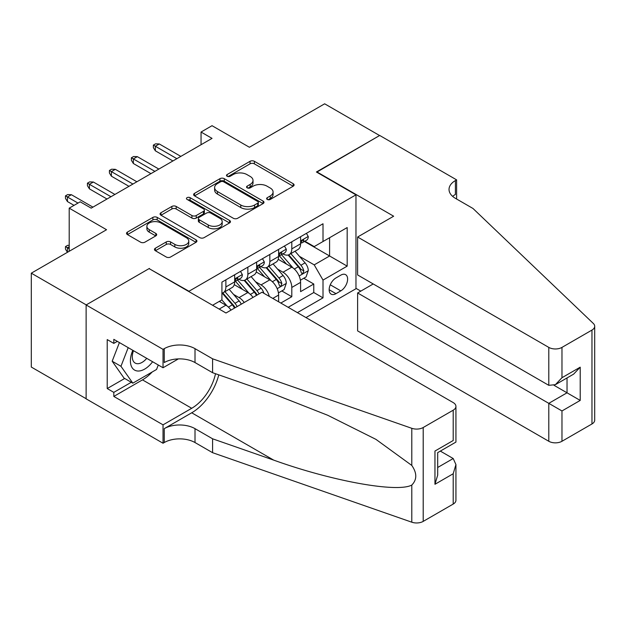 <?xml version="1.0" encoding="UTF-8"?>
<svg xmlns="http://www.w3.org/2000/svg" width="626" height="626" viewBox="0 0 626 626"><rect width="100%" height="100%" fill="white"/><g stroke="black" fill="none" stroke-linecap="round" stroke-linejoin="round"><path stroke-width="0.94" d="M267.255 199.436A2.136 1.236 0 0 0 270.275 199.436L293.187 186.212A3.052 1.761 0 0 0 294.087 184.96A3.052 1.761 0 0 0 293.187 183.715L254.367 161.305A3.052 1.761 0 0 0 250.056 161.305L227.136 174.537A2.136 1.236 0 0 0 226.51 175.405A2.136 1.236 0 0 0 227.136 176.274A2.136 1.236 0 0 0 230.157 176.274L233.122 174.568A9.758 5.634 0 0 1 246.926 174.568L250.157 176.43A9.758 5.634 0 0 1 253.021 180.421A9.758 5.634 0 0 1 250.157 184.404L247.192 186.118A2.136 1.236 0 0 0 246.566 186.986A2.136 1.236 0 0 0 247.192 187.855A2.136 1.236 0 0 0 250.212 187.855L253.178 186.149A9.758 5.634 0 0 1 266.981 186.149L270.221 188.011A9.758 5.634 0 0 1 273.077 192.002A9.758 5.634 0 0 1 270.221 195.985L267.255 197.699A2.136 1.236 0 0 0 266.629 198.567A2.136 1.236 0 0 0 267.255 199.436L267.255 197.699M155.365 248.225A3.052 1.761 0 0 0 154.473 249.469A3.052 1.761 0 0 0 155.365 250.713L166.258 257.004A3.052 1.761 0 0 0 170.569 257.004L196.024 242.309A3.052 1.761 0 0 0 196.916 241.065A3.052 1.761 0 0 0 196.024 239.821L157.196 217.402A3.052 1.761 0 0 0 152.885 217.402L127.43 232.097A3.052 1.761 0 0 0 126.538 233.341A3.052 1.761 0 0 0 127.43 234.586L140.592 242.184A3.052 1.761 0 0 0 144.903 242.184L155.796 235.892A3.052 1.761 0 0 0 156.688 234.648A3.052 1.761 0 0 0 155.796 233.404L149.27 229.64A8.161 4.711 0 0 1 146.883 226.307A8.161 4.711 0 0 1 151.915 221.956A8.161 4.711 0 0 1 160.812 222.973L186.368 237.731A8.161 4.711 0 0 1 188.762 241.065A8.161 4.711 0 0 1 183.723 245.415A8.161 4.711 0 0 1 174.834 244.39L170.569 241.933A3.052 1.761 0 0 0 166.258 241.933L155.365 248.225L155.365 250.713M149.411 268.797L188.966 291.254L355.967 194.835L316.412 172.001L379.591 135.529L324.651 103.806L249.391 147.259L212.034 125.693L201.048 132.039L212.034 138.377L91.177 208.153L80.191 201.815L69.204 208.153L69.204 251.292M149.411 268.421L86.231 304.893L31.3 273.179L106.561 229.726L69.204 208.153M233.334 218.271A3.052 1.761 0 0 0 237.653 218.271L263.1 203.583A3.052 1.761 0 0 0 263.992 202.331A3.052 1.761 0 0 0 263.1 201.087L224.28 178.676A3.052 1.761 0 0 0 219.961 178.676L194.514 193.371A3.052 1.761 0 0 0 193.622 194.616A3.052 1.761 0 0 0 194.514 195.86L233.334 218.271M187.925 199.897A2.136 1.236 0 0 1 190.093 200.203L190.093 197.667L229.562 220.454A3.052 1.761 0 0 1 230.454 221.698A3.052 1.761 0 0 1 229.562 222.942L204.107 237.637A3.052 1.761 0 0 1 199.796 237.637L160.976 215.227L160.976 212.73A3.052 1.761 0 0 0 160.076 213.975A3.052 1.761 0 0 0 160.976 215.227M160.976 212.73L171.868 206.447A3.052 1.761 0 0 1 176.18 206.447L191.924 215.532A3.052 1.761 0 0 0 196.235 215.532L203.466 211.361A3.052 1.761 0 0 0 204.358 210.117A3.052 1.761 0 0 0 203.466 208.873L187.072 199.404A2.136 1.236 0 0 1 186.446 198.536A2.136 1.236 0 0 1 187.761 197.401A2.136 1.236 0 0 1 190.093 197.667M86.122 398.707L31.3 367.055L31.3 273.179M280.816 303.054L291.802 296.708L291.802 287.451A12.434 7.176 -120 0 0 283.015 272.224L277.498 269.039M281.802 290.941L291.802 296.708M231.025 310.105A12.434 7.176 -120 0 0 225.884 305.206L219.288 301.403M252.998 297.42A12.434 7.176 -120 0 0 247.857 292.522L234.265 284.673M244.21 302.491A12.434 7.176 60 0 0 239.062 297.6L233.545 294.416M278.617 301.787L278.617 295.057A12.434 7.176 -120 0 0 269.829 279.838L256.237 271.989M269.313 296.411A12.434 7.176 60 0 0 261.042 284.908L255.525 281.723M340.802 275.143L335.974 277.936A9.633 5.564 120 0 0 329.675 286.426A9.633 5.564 120 0 0 331.154 294.142A9.633 5.564 120 0 0 335.974 293.664L340.802 290.871A9.633 5.564 120 0 0 347.101 282.389A9.633 5.564 120 0 0 345.622 274.665A9.633 5.564 120 0 0 340.802 275.143M305.981 317.578L355.967 288.719L355.967 194.835M297.405 312.632L323.008 297.851L323.008 280.088L314.213 264.868L299.471 256.355M212.59 305.269L221.925 299.877L221.925 282.123L323.008 223.764L323.008 241.519L347.18 227.567L347.18 266.136L323.008 280.088M238.952 279.259L239.062 279.329A12.434 7.176 60 0 0 245.282 279.947L254.07 274.869A12.434 7.176 -120 0 0 256.644 269.18L256.644 262.075M260.925 266.574L261.042 266.645A12.434 7.176 60 0 0 267.255 267.255L276.043 262.184A12.434 7.176 -120 0 0 278.617 256.496L278.617 249.391M288.179 307.303L313.775 292.522L313.775 284.024L300.59 291.638L300.59 282.373A12.434 7.176 -120 0 0 291.802 267.153L278.21 259.305M282.897 253.89L283.015 253.953A12.434 7.176 -120 0 0 289.228 254.571A12.434 7.176 -120 0 0 291.802 248.882L291.802 241.777M289.228 254.571L298.015 249.5A12.434 7.176 -120 0 0 300.59 243.804L300.59 236.698M225.884 279.838L225.884 286.943A12.434 7.176 60 0 1 223.31 292.632A12.434 7.176 60 0 1 221.925 293.132M223.31 292.632L232.097 287.553A12.434 7.176 -120 0 0 234.672 281.864L234.672 274.759M247.857 267.145L247.857 274.251A12.434 7.176 60 0 1 245.282 279.947M269.829 254.461L269.829 261.566A12.434 7.176 60 0 1 267.255 267.255M314.213 264.868L329.597 255.987L329.597 237.716L347.18 227.567M304.432 241.456L347.18 266.136M304.87 241.206L314.213 246.597L323.008 241.519M201.048 132.039L201.048 144.723M303.782 278.249L313.775 284.024M313.775 292.522L323.008 297.851M268.108 199.741L270.221 198.52A9.758 5.634 0 0 0 273.077 194.537L273.077 192.002M253.021 180.421L253.021 182.956A9.758 5.634 0 0 1 250.157 186.939L248.045 188.16M293.148 186.235L254.367 163.84A3.052 1.761 0 0 0 250.056 163.84L227.989 176.579M263.061 203.606L224.28 181.211A3.052 1.761 0 0 0 219.961 181.211L194.553 195.883M257.709 203.207A2.136 1.236 0 0 0 258.335 202.331A2.136 1.236 0 0 0 257.709 201.462L223.631 181.79A2.136 1.236 0 0 0 220.61 181.79L217.48 183.59A9.758 5.634 0 0 0 214.624 187.581A9.758 5.634 0 0 0 217.48 191.564L240.775 205.015A9.758 5.634 0 0 0 254.579 205.015L257.709 203.207L257.709 205.743A2.136 1.236 0 0 0 258.335 204.874L258.335 202.331M214.624 187.581L214.624 190.116A9.758 5.634 0 0 0 217.48 194.099L217.48 191.564M257.709 205.743L254.579 207.55A9.758 5.634 0 0 1 240.775 207.55L217.48 194.099M161.015 215.25L171.868 208.982L171.868 206.447M204.358 210.117L204.358 212.652A3.052 1.761 0 0 1 203.466 213.896L196.235 218.075A3.052 1.761 0 0 1 191.924 218.075L176.18 208.982A3.052 1.761 0 0 0 171.868 208.982M190.093 200.203L229.523 222.966M208.262 224.969A8.161 4.711 0 0 0 217.152 225.986A8.161 4.711 0 0 0 222.191 221.635A8.161 4.711 0 0 0 219.804 218.302L210.798 213.106A3.052 1.761 0 0 0 206.486 213.106L199.256 217.277A3.052 1.761 0 0 0 198.364 218.521A3.052 1.761 0 0 0 199.256 219.765L208.262 224.969L208.262 227.504A8.161 4.711 0 0 0 217.152 228.529A8.161 4.711 0 0 0 222.191 224.171L222.191 221.635M198.364 218.521L198.364 221.064A3.052 1.761 0 0 0 199.256 222.308L199.256 219.765M208.262 227.504L199.256 222.308M188.762 241.065L188.762 243.6A8.161 4.711 0 0 1 183.723 247.951A8.161 4.711 0 0 1 174.834 246.934L170.569 244.469A3.052 1.761 0 0 0 166.258 244.469L155.404 250.736M146.883 226.307L146.883 228.842A8.161 4.711 0 0 0 149.27 232.176L149.27 229.64M155.757 235.916L149.27 232.176M195.985 242.332L157.196 219.937A3.052 1.761 0 0 0 152.885 219.937L127.469 234.609M300.41 280.198L306.083 276.919L308.282 270.573A8.232 4.758 -120 0 0 305.073 262.842L295.034 251.222M293.023 267.951L281.551 254.665M286.497 264.086L279.838 256.37A19.735 11.393 -120 0 0 279.219 255.69M288.109 255.017L298.266 266.778A8.232 4.758 60 0 1 301.2 272.451L301.802 273.421L302.914 273.265L303.837 270.925A8.232 4.758 -120 0 0 300.903 265.252L290.863 253.632M288.703 254.829L299.619 267.459A4.194 2.426 60 0 1 300.676 269.102L303.837 270.925M306.419 233.341L308.282 236.573A8.232 4.758 60 0 1 306.576 240.22L302.405 242.63A8.232 4.758 -120 0 0 303.837 240.728L303.665 240.001M300.871 243.013L300.903 243.013A8.232 4.758 -120 0 0 302.405 242.63M302.773 240.118L303.837 240.728C303.32 239.492 302.436 240.001 301.2 242.254A8.232 4.758 60 0 1 300.59 243.428M176.876 158.675L155.342 146.249L155.342 150.811L153.37 147.642L153.37 145.107L155.342 146.249L159.301 143.964L180.836 156.398M155.342 150.811L172.925 160.96M153.37 145.107L155.561 143.839L159.301 143.964M132.806 350.302A20.196 11.659 120 0 0 137.548 370.999A20.196 11.659 120 0 0 152.611 361.734M133.479 350.693A13.827 7.981 120 0 0 135.169 363.072A13.827 7.981 120 0 0 137.196 363.69A13.827 7.981 120 0 0 146.734 358.346M158.276 365.005L156.547 369.473L132.822 383.167L124.034 378.096L112.171 361.218L119.409 342.571M132.822 383.167L120.959 366.288L128.197 347.641M112.171 361.218L120.959 366.288M373.213 283.961L357.618 292.968L357.618 330.904L548.791 441.275L548.791 403.34L567.031 392.807L567.031 377.947M357.618 292.968L561.976 410.953L561.976 441.275L591.969 423.958L591.969 330.074A9.32 5.384 0 0 0 594.7 326.271A9.32 5.384 0 0 0 593.354 323.485L472.982 208.474L455.399 198.325A21.753 12.559 180 0 1 449.03 189.443A21.753 12.559 180 0 1 455.399 180.562L456.612 179.865L379.7 135.459L316.74 172.189M316.74 171.806L393.652 216.213L357.618 237.019L548.791 347.391A9.32 5.384 0 0 0 561.976 347.391L591.969 330.074M456.612 179.865L456.612 198.262L455.947 198.638M355.967 288.336L360.803 291.129M357.618 237.019L357.618 274.955L548.791 385.326L548.791 347.391M594.7 326.271L594.7 420.148A9.32 5.384 180 0 1 591.969 423.958M561.976 441.275A9.32 5.384 180 0 1 548.791 441.275M452.661 196.392A21.753 12.559 180 0 1 455.399 194.451L455.399 180.562M554.065 385.326L580.216 400.421L561.976 410.953M561.976 347.391L561.976 377.713L555.379 384.669L548.791 385.326M561.976 377.713L580.216 367.18L573.619 374.145L555.379 384.669M262.028 292.209L453.201 402.581A9.32 5.384 -0 0 1 455.931 406.384A9.32 5.384 -0 0 1 453.201 410.194L423.207 427.511L423.207 521.388A9.32 5.384 180 0 1 411.791 522.194L212.59 452.692L195.007 442.543A21.753 12.559 -0 0 0 164.247 442.543L163.034 443.239L86.122 398.84L86.122 304.956L149.082 268.609L225.994 313.008L262.028 292.209M212.59 452.692L212.59 438.803L273.672 460.11C332.054 481.151 397.275 492.936 411.791 485.064C417.088 479.649 417.088 473.099 411.791 465.431L375.952 439.374L327.734 415.273L273.672 394.012L212.59 372.705L195.007 362.556A21.753 12.559 -0 0 0 164.247 362.556L164.247 348.659L163.034 349.355L86.122 304.956M212.59 372.705L212.59 358.808L195.007 348.659A21.753 12.559 -0 0 0 164.247 348.659M273.672 460.11L191.713 412.792L164.247 428.653A21.753 12.559 -0 0 1 195.007 428.653L212.59 438.803M453.201 504.071L453.201 473.749L455.931 464.562L455.931 500.268A9.32 5.384 180 0 1 453.201 504.071L423.207 521.388M411.791 465.431L411.791 428.309L212.59 358.808M152.181 371.993A34.962 20.189 -60 0 1 142.485 379.872L113.815 396.43L113.815 392.369L131.288 382.283M117.328 341.366L113.815 343.392L107.218 339.589L107.218 388.558L113.815 392.369M113.815 343.392L113.815 339.339L163.034 367.752L163.034 349.355M163.034 443.239L163.034 424.843L191.713 408.285A34.962 20.189 120 0 0 215.508 373.722M113.815 396.43L163.034 424.843M440.328 451.096L453.201 458.529L455.931 464.562M191.713 412.792A40.479 23.365 120 0 0 218.779 374.864M178.379 358.894L163.034 367.752M411.791 428.309A9.32 5.384 -0 0 0 423.207 427.511M107.218 388.558L124.691 378.472M453.201 473.749L434.96 484.281L437.691 475.095L437.691 452.621L455.931 442.089L455.931 406.384M434.96 484.281L434.96 451.041C438.521 453.099 438.521 453.099 434.96 451.041L453.201 440.516C456.761 442.566 456.761 442.566 453.201 440.516L453.201 410.194M278.437 292.882L284.11 289.603L286.309 283.265A8.232 4.758 -120 0 0 283.101 275.526L273.061 263.906M271.05 280.644L259.579 267.357M264.516 276.77L257.857 269.063A19.735 11.393 -120 0 0 257.247 268.374M266.136 267.701L276.293 279.462A8.232 4.758 60 0 1 279.227 285.135L279.822 286.113L280.941 285.957L281.864 283.609A8.232 4.758 -120 0 0 278.93 277.936L268.89 266.316M266.731 267.513L277.647 280.143A4.194 2.426 60 0 1 278.703 281.786L281.864 283.609M263.906 293.289A8.232 4.758 -120 0 0 261.128 288.218L251.089 276.59M249.078 293.328L237.598 280.041M242.544 289.455L235.885 281.747A19.735 11.393 -120 0 0 235.274 281.058M259.062 293.915A8.232 4.758 -120 0 0 256.95 290.628L246.91 279M244.758 280.198L255.666 292.835A4.194 2.426 60 0 1 256.73 294.47L257.411 294.869M244.163 280.393L254.312 292.146A8.232 4.758 60 0 1 256.425 295.441M241.26 304.197A8.232 4.758 -120 0 0 239.155 300.903L229.116 289.275M227.105 306.012L221.847 299.924M220.571 302.147L219.718 301.153M237.09 306.607A8.232 4.758 -120 0 0 234.977 303.313L224.937 291.693M222.786 292.882L233.694 305.519A4.194 2.426 60 0 1 234.75 307.163L235.439 307.554M222.183 293.078L232.34 304.839A8.232 4.758 60 0 1 234.453 308.125M69.204 246.722L67.444 247.74L69.204 248.757M65.472 246.597L67.444 247.74L67.444 252.309L65.472 249.132L65.472 246.597L67.671 245.329L69.204 245.384M284.439 246.026L286.309 249.258A8.232 4.758 60 0 1 284.603 252.904L280.432 255.314A8.232 4.758 -120 0 0 281.864 253.42L281.692 252.685M278.891 255.698L278.93 255.698A8.232 4.758 -120 0 0 280.432 255.314M280.8 252.802L281.864 253.42C281.348 252.176 280.464 252.685 279.227 254.939A8.232 4.758 60 0 1 278.617 256.112M154.904 171.368L133.369 158.934L133.369 163.503L131.39 160.326L131.39 157.791L133.369 158.934L137.329 156.649L158.863 169.083M133.369 163.503L150.952 173.652M131.39 157.791L133.588 156.523L137.329 156.649M262.466 258.71L264.336 261.95A8.232 4.758 60 0 1 262.63 265.588L258.452 267.998A8.232 4.758 -120 0 0 259.892 266.105L259.712 265.377M256.918 268.39L256.95 268.39A8.232 4.758 -120 0 0 258.452 267.998M258.828 265.494L259.892 266.105C259.367 264.861 258.491 265.369 257.255 267.631A8.232 4.758 60 0 1 256.644 268.797M132.931 184.052L111.397 171.618L111.397 176.188L109.417 173.011L109.417 170.475L111.397 171.618L115.348 169.333L136.883 181.767M111.397 176.188L128.972 186.337M109.417 170.475L111.616 169.208L115.348 169.333M240.494 271.402L242.364 274.634A8.232 4.758 60 0 1 240.658 278.28L236.479 280.691A8.232 4.758 -120 0 0 237.911 278.789L237.739 278.061M234.946 281.074L234.977 281.074A8.232 4.758 -120 0 0 236.479 280.691M236.855 278.179L237.911 278.789C237.395 277.553 236.518 278.061 235.274 280.315A8.232 4.758 60 0 1 234.672 281.489M110.959 196.736L89.424 184.302L89.424 188.872L87.444 185.703L87.444 183.168L89.424 184.302L93.376 182.025L114.91 194.451M89.424 188.872L106.999 199.021M87.444 183.168L89.643 181.892L93.376 182.025M77.992 203.082L67.444 196.994L67.444 201.556L65.472 198.387L65.472 195.852L67.444 196.994L71.403 194.709L92.938 207.143M67.444 201.556L74.04 205.367M65.472 195.852L67.671 194.584L71.403 194.709M219.178 309.08L225.884 305.206M239.062 297.6L247.857 292.522M261.042 284.908L269.829 279.838M283.015 272.224L291.802 267.153M291.802 248.882L300.59 243.804M225.884 286.943L234.672 281.864M247.857 274.251L256.644 269.18M269.829 261.566L278.617 256.496M291.802 287.451L300.59 282.373M272.795 298.422L278.617 295.057M330.27 284.791L340.802 290.871M329.159 289.736L335.974 293.664M270.221 198.52L270.221 195.985M247.192 187.855L247.192 186.118M250.157 186.939L250.157 184.404M227.136 176.274L227.136 174.537M250.056 163.84L250.056 161.305M254.367 163.84L254.367 161.305M293.187 186.212L293.187 183.715M194.514 195.86L194.514 193.371M219.961 181.211L219.961 178.676M224.28 181.211L224.28 178.676M263.1 203.583L263.1 201.087M240.775 207.55L240.775 205.015M254.579 207.55L254.579 205.015M176.18 208.982L176.18 206.447M191.924 218.075L191.924 215.532M196.235 218.075L196.235 215.532M203.466 213.896L203.466 211.361M229.562 222.942L229.562 220.454M166.258 244.469L166.258 241.933M170.569 244.469L170.569 241.933M174.834 246.934L174.834 244.39M155.796 235.892L155.796 233.404M127.43 234.586L127.43 232.097M152.885 219.937L152.885 217.402M157.196 219.937L157.196 217.402M196.024 242.309L196.024 239.821M299.15 275.972L308.227 270.737M300.903 265.252L305.073 262.842M294.337 269.039L298.266 266.778M308.227 236.479L300.59 240.885M580.216 367.18L580.216 400.421M195.007 362.556L195.007 348.659M195.007 428.653L195.007 442.543M411.791 522.194L411.791 485.064M164.247 428.653L164.247 442.543M142.485 379.872L191.713 408.285M437.691 467.481L453.201 458.529M277.177 288.664L286.254 283.421M278.93 277.936L283.101 275.526M272.365 281.731L276.293 279.462M256.95 290.628L261.128 288.218M250.384 294.416L254.312 292.146M234.977 303.313L239.155 300.903M228.412 307.1L232.34 304.839M286.254 249.164L278.617 253.577M264.282 261.856L256.644 266.261M242.309 274.54L234.672 278.946"/></g></svg>
